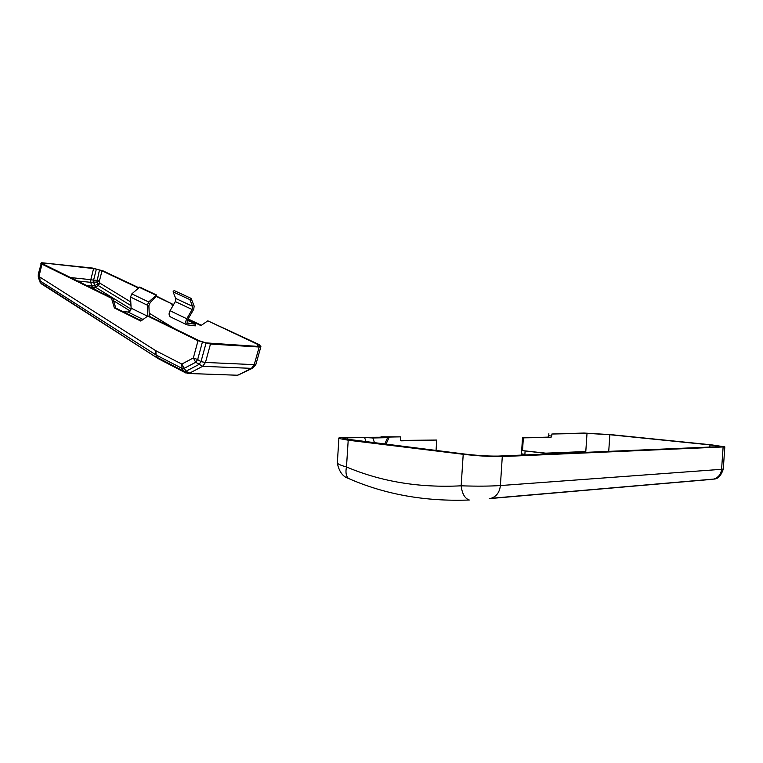 <?xml version="1.0" encoding="UTF-8"?>
<svg xmlns="http://www.w3.org/2000/svg" width="763" height="763" viewBox="0 0 763 763"><rect width="100%" height="100%" fill="white"/><g stroke="black" fill="none" stroke-linecap="round" stroke-linejoin="round"><path stroke-width="1.14" d="M436.045 450.551L436.732 440.051L400.642 440.413M401.128 440.833L436.732 440.051M401.29 440.852L400.432 439.269L400.585 436.856L381.004 436.779L380.737 437.361M384.619 444.266L387.604 437.685L389.073 437.476L387.203 437.104L400.585 436.856M366.126 442.006L364.609 437.533L372.869 437.962L374.585 443.036M547.939 437.132L522.483 437.857L550.962 437.457L547.939 437.132L548.721 435.749L551.744 436.074L551.887 434.013L587.014 433.355L609.847 434.719L709.981 444.886L721.111 446.584L498.306 456.083C489.407 456.245 478.582 455.616 465.831 454.195L343.121 438.687C342.339 438.21 343.836 437.933 347.613 437.848L364.609 437.533M337.408 461.863L337.322 463.084C338.343 464.276 341.395 465.573 346.488 466.966C345.41 472.183 346.04 475.998 348.395 478.42L351.4 479.698M551.887 434.013L584.048 433.05L611.401 434.691L711.421 444.829L724.812 446.87L502.292 456.56C491.601 456.77 478.573 456.007 463.217 454.29L348.205 440.203L338.896 438.467C337.952 437.886 339.764 437.552 344.323 437.457L382.816 437.218M523.342 438.086L522.512 450.618L550.342 453.918M548.864 433.699L548.721 435.749M348.205 440.203L346.488 466.966C381.252 481.701 419.478 487.977 461.157 485.812C476.532 486.327 489.608 486.241 500.385 485.554L721.588 469.312L723.295 468.997L724.802 447.013M387.604 437.685L372.869 437.962M381.004 436.779L382.854 437.142M711.536 479.393L489.312 498.62M463.217 454.29L461.157 485.812C462.13 493.795 464.839 498.525 469.302 500.013C425.201 501.663 384.895 494.462 348.395 478.42C342.749 476.637 339.058 471.524 337.322 463.084L338.896 438.467M552.174 453.851L522.512 450.618M551.744 436.074L550.962 437.457M171.074 317.179L170.244 316.779C168.766 315.3 168.709 313.288 170.054 310.751L175.337 301.604L175.728 298.457L173.067 291.847L174.117 290.541L190.826 298.257M173.067 291.847L189.93 299.649L191.151 298.543L194.155 306.077L193.754 309.253L187.774 319.544L187.87 323.34L195.776 324.18L187.44 320.183M195.776 324.18L195.328 325.849L186.954 324.847C185.485 323.359 185.428 321.337 186.792 318.762L192.133 309.492L192.543 306.316L189.93 299.649M170.054 310.751L186.792 318.762M122.9 311.6L128.003 312.019C129.939 311.752 130.978 310.465 131.112 308.157L130.53 297.055L147.354 305.171L148.671 301.957L156.606 295.014L156.444 296.454L150.197 302.491L148.88 305.696L149.319 316.273M130.53 297.055L131.827 293.889L148.671 301.957M156.377 296.521L171.675 303.76L172.524 306.468M101.984 270.827L99.476 269.949L96.863 282.119L99.39 281.118L101.984 270.827L138.141 287.909M187.889 319.344L200.946 325.591L207.822 320.832L257.856 344.475L257.331 346.373M115.747 308.052L114.374 307.937L111.512 298.295L112.886 298.419L115.747 308.052L141.289 320.727M114.374 307.937L140.812 321.08L147.726 316.063L149.1 316.168L199.381 340.813L206.067 342.883L257.913 346.412L259.115 346.125L259.096 345.41L257.856 344.475M112.886 298.419L42.575 263.769M44.292 264.799L44.712 263.082L42.614 263.616M44.712 263.082L93.601 268.557L90.816 279.668L70.301 277.541M99.476 269.949L93.601 268.557M156.663 296.187L171.675 303.76M40.887 263.388L41.946 264.17L39.342 274.938L38.284 274.146L41.469 262.71L92.609 268.08L103.243 270.96L138.475 287.594M111.512 298.295L41.946 264.17M259.182 347.012L210.474 344.065L205.466 362.444L254.232 364.647L259.182 347.012L260.898 346.602L259.105 344.552L207.822 320.832M172.934 303.874L173.315 305.095M188.108 318.953L201.384 325.296M255.853 364.485L252.801 368.081L251.485 368.357L202.691 366.307L195.709 362.272L193.344 357.961L198.008 340.727L147.726 316.063M198.008 340.727L210.474 344.065M38.341 273.917L38.255 276.282L39.342 274.938L39.81 277.045L38.722 278.39L39.676 281.118M252.801 368.081L238.533 374.862L251.485 368.357L254.232 364.647L255.958 364.18L260.86 346.745M38.312 276.711L40.763 282.959L157.722 358.267L41.402 283.836L40.038 282.148L42.623 284.609M159.419 359.259L184.713 372.382L183.864 371.247L186.01 371.238L181.804 364.085L182.004 368.376L155.919 354.881L40.067 280.937L39.81 277.045L155.862 350.751L155.919 354.881L157.121 357.37L183.864 371.247L182.004 368.376L184.16 368.357L195.709 362.272L197.665 359.535L200.993 361.672L205.466 362.444L202.691 366.307L189.653 373.097L186.01 371.238L199.038 364.409L200.993 361.672L206.01 343.264M202.348 342.282L197.665 359.535L193.344 357.961L181.804 364.085L155.862 350.751L156.11 354.986L157.722 358.267L159.085 359.077M77.263 280.956L90.778 282.329L91.646 285.972L94.421 285.734L99.867 283.14L99.39 281.118L96.891 280.24L93.572 280.202L93.553 282.091L96.863 282.119L98.246 285.562L99.867 283.14L130.788 301.986M96.367 269.11L93.572 280.202L90.816 279.668L90.778 282.329L93.553 282.091L95.318 287.155L98.246 285.562L130.978 305.61M91.302 287.842L95.318 287.155L131.055 309.139M139.639 319.916L142.147 320.107M131.827 293.889L139.715 287.06L156.425 294.928M147.86 316.073L147.354 305.171M131.112 308.157L147.517 316.206M138.923 287.165L155.814 295.128M175.337 301.604L192.133 309.492M175.728 298.457L192.543 306.316M347.499 439.679L347.613 437.848M525.097 450.99L524.858 454.977M502.292 456.56L500.385 485.554C499.631 492.221 496.532 496.475 491.086 498.306L713.634 479.088C718.317 477.648 720.968 474.386 721.588 469.312L723.105 447.252M723.286 469.083C721.035 475.845 717.821 479.174 713.634 479.088L712.108 479.345M587.014 433.355L585.793 451.543L546.127 453.146M608.721 451.505L609.847 434.719M709.819 447.309L709.981 444.886M585.793 451.543L585.784 452.449M521.434 453.756L524.868 454.49M187.679 323.169L188.652 323.636M174.431 328.586L149.195 313.202M187.574 373.441L237.236 375.224L239.859 374.576M236.549 375.205L188.347 373.479L184.713 372.382L185.848 372.993M97.922 291.084L92.914 287.994L91.646 285.972L86.457 285.467M113.573 300.736L130.158 310.97M259.086 345.372L258.81 346.373L259.096 345.41M43.138 263.159L42.909 264.093M128.003 312.019L143.034 319.459M385.916 444.428L389.035 437.552M522.483 437.857L521.425 455.12M170.244 316.779L186.954 324.847"/></g></svg>
